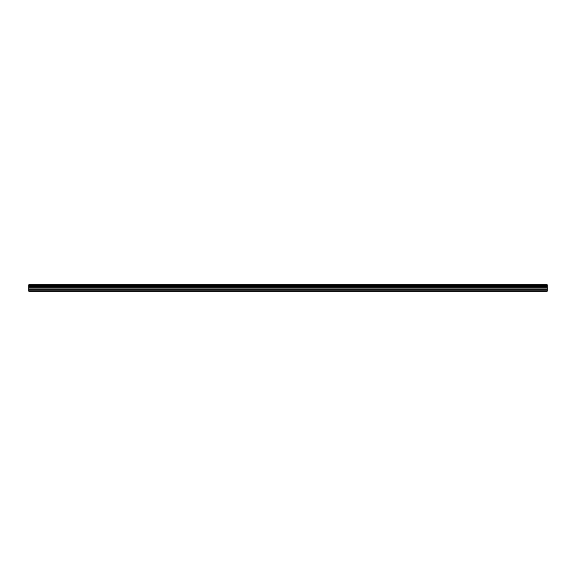 <?xml version="1.0" encoding="UTF-8"?>
<svg xmlns="http://www.w3.org/2000/svg" width="576" height="576" viewBox="0 0 576 576"><rect width="100%" height="100%" fill="white"/><g stroke="black" fill="none" stroke-linecap="round" stroke-linejoin="round"><path stroke-width="0.86" d="M28.8 291.24L547.2 291.24L547.2 289.944L28.8 289.944L28.8 291.24M28.8 289.944L28.8 284.76L547.2 284.76L547.2 289.944M28.8 290.88L547.2 290.88M28.8 289.051L547.2 289.051M547.2 288.022L28.8 288.022M28.8 287.114L547.2 287.114M547.2 285.286L28.8 285.286M28.8 286.589L547.2 286.589M547.2 285.811L28.8 285.811M28.8 286.474L547.2 286.474M547.2 285.926L28.8 285.926"/></g></svg>
